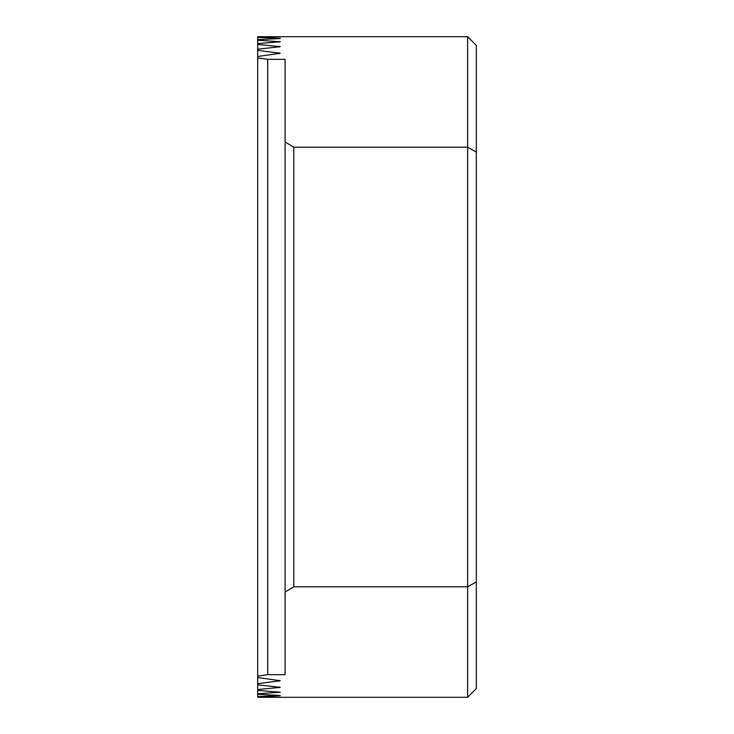 <?xml version="1.0" encoding="UTF-8"?>
<svg xmlns="http://www.w3.org/2000/svg" width="734" height="734" viewBox="0 0 734 734"><rect width="100%" height="100%" fill="white"/><g stroke="black" fill="none" stroke-linecap="round" stroke-linejoin="round"><path stroke-width="1.1" d="M257.68 696.621L257.68 697.291L280.26 697.098L257.68 696.621L280.26 695.474L257.68 694.327L257.68 693.786L280.26 692.226L257.68 690.391L257.68 689.575L280.26 687.327L257.68 684.794L257.68 683.693L280.26 680.739L257.68 677.491L257.68 676.106L267.708 674.674L267.708 59.326L285.095 59.326L285.095 141.946L293.784 147.204L467.631 147.204L467.631 36.7L257.68 36.7L257.68 37.379L280.26 36.902L257.68 36.709M267.708 59.326L257.68 57.894L257.68 56.509L280.26 53.261L257.68 50.307L257.68 49.206L280.26 46.673L257.68 44.425L257.68 43.609L280.26 41.774L257.68 40.214L257.68 39.673L280.26 38.526L257.68 37.379M467.631 36.7L476.32 45.389L476.32 688.611L467.631 697.3L467.631 586.796L293.784 586.796L285.095 592.054L285.095 674.674L267.708 674.674M293.784 147.204L293.784 586.796M476.32 581.915L467.631 586.796L467.631 147.204L476.32 152.085M285.095 592.054L285.095 141.946M257.68 694.327L257.68 696.346M257.68 37.654L257.68 39.673M257.68 40.214L257.68 43.609M257.68 690.391L257.68 693.786M257.68 44.425L257.68 49.206M257.68 684.794L257.68 689.575M257.68 50.307L257.68 56.509M257.68 677.491L257.68 683.693M257.68 57.894L257.68 676.106M279.012 41.517L279.012 42.031M279.012 691.969L279.012 692.483M279.012 46.315L279.012 47.031M279.012 686.969L279.012 687.685M279.012 52.793L279.012 53.729M279.012 680.271L279.012 681.207M257.68 697.3L467.631 697.3"/></g></svg>
